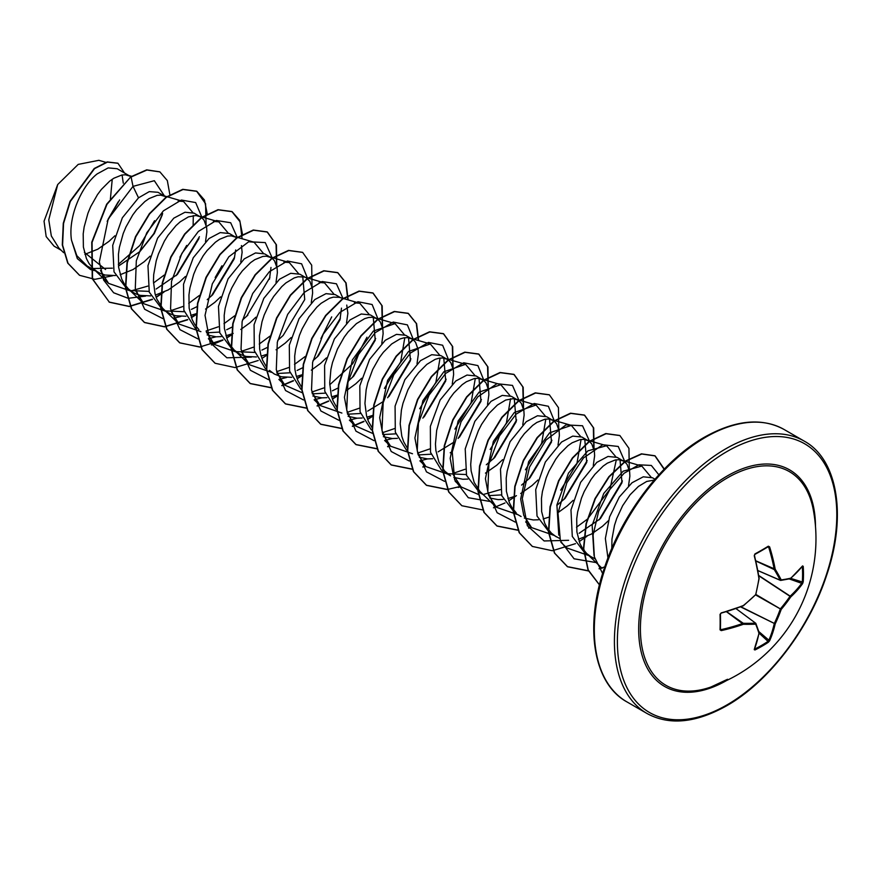 <?xml version="1.0" encoding="UTF-8"?>
<svg xmlns="http://www.w3.org/2000/svg" width="881" height="881" viewBox="0 0 881 881"><rect width="100%" height="100%" fill="white"/><g stroke="black" fill="none" stroke-linecap="round" stroke-linejoin="round"><path stroke-width="1.32" d="M757.858 570.547L780.258 580.227L781.216 579.907A0.694 0.551 82 0 1 780.522 580.381L780.258 580.227A156.234 56.494 -140.8 0 0 774.267 569.589L774.223 569.39A156.532 97.912 -124.5 0 0 768.661 547.134L768.32 546.198L769.609 546.859A157.236 98.342 55.5 0 1 775.192 569.214A156.928 56.747 39.2 0 1 781.216 579.907A156.928 40.944 12.4 0 0 790.731 578.189A0.694 0.595 77.1 0 1 790.004 578.674M780.291 580.282L757.858 570.591L780.39 580.37A0.694 0.694 0 0 0 780.764 580.414L790.301 578.696A0.694 0.694 0 0 0 790.609 578.542L790.731 578.189A157.236 82.517 -4.2 0 0 802.602 565.91L803.219 566.362A157.236 118.616 35.7 0 1 803.483 574.137A157.236 118.616 35.7 0 1 803.219 581.801L802.316 581.978A156.543 118.087 -144.3 0 0 802.58 574.357A156.543 118.087 -144.3 0 0 802.316 566.604L802.217 566.593M710.934 687.015L710.934 687.015A123.395 71.24 -60 0 1 640.806 618.925A123.395 71.24 -60 0 1 727.651 477.722A123.395 71.24 -60 0 1 813.284 509.736L813.284 509.736A157.247 157.247 0 0 1 710.934 687.015L727.519 679.284M803.219 581.801L802.602 583.64A157.236 98.342 -175.5 0 1 790.731 596.955A156.928 125.818 159.6 0 1 781.216 609.399A156.928 125.829 80.4 0 1 775.192 623.869A157.236 98.342 55.5 0 1 769.609 640.806L768.32 642.26A157.236 118.616 -155.7 0 1 761.812 646.313A157.236 118.616 -155.7 0 1 754.94 649.98L754.466 649.099M720.416 614.167A156.543 48.918 76.6 0 1 720.405 629.265L721.01 629.662A156.532 97.912 4.5 0 0 743.068 623.352L743.256 623.285A156.234 56.494 20.8 0 0 755.48 623.153L755.678 624.144A156.928 56.747 -159.2 0 1 743.399 624.277A157.236 98.342 -175.5 0 1 721.253 630.609L720.041 629.827A157.236 49.127 -103.4 0 0 720.041 614.387L721.253 612.89A157.236 82.517 -4.2 0 0 743.399 605.511A156.928 110.026 -27.7 0 0 755.678 594.653A156.928 110.026 -92.3 0 0 758.937 578.597A157.236 82.517 -115.8 0 0 754.246 555.724L754.94 553.929A157.236 49.127 -16.6 0 0 761.812 550.085A157.236 49.127 -16.6 0 0 768.32 546.198M654.968 479.22L652.436 477.755L643.251 476.819L632.029 482.755L619.31 497.038L609.597 516.861L605.368 538.5L607.945 558.003M654.231 480.079L646.698 481.455L638.417 486.444L630.135 494.715L622.658 505.672L616.711 518.513L614.509 525.329L611.965 539.139L611.788 548.478M84.895 254.323L97.824 249.18L109.013 241.328L114.871 235.8M105.555 269.498L84.367 252.351M130.939 176.74L117.206 168.745L108.187 167.897L97.13 173.931C81.57 186.012 67.87 216.88 71.493 240.161L76.834 255.666L87.098 265.952L100.302 273.429L105.103 275.037L115.422 275.555M93.078 268.496L112.372 268.176M130.058 176.167L125.421 174.79L121.831 175.022L113.847 178.226L109.651 181.167L101.37 189.437L97.483 194.624L90.688 206.639L87.946 213.235L84.147 226.979L83.199 233.861L83.387 247.021L86.404 258.54L88.959 263.408L93.199 268.617L98.066 272.284M120.157 274.718L133.075 269.531L144.264 261.679L150.122 256.151M166.443 197.278L158.007 192.3L149.296 191.618L138.515 197.829L122.338 217.805L112.713 245.381L114.023 271.855L126.93 288.946L135.553 293.78L140.354 295.388L150.673 295.906M130.256 290.554L149.021 291.38M165.309 196.518L160.672 195.142L157.082 195.373L149.098 198.577L144.902 201.518L136.621 209.788L132.734 214.975L125.939 226.99L123.197 233.586L119.398 247.33L118.45 254.213L118.638 267.372L121.655 278.892L124.21 283.759L128.45 288.968L133.317 292.635M155.408 295.069L168.326 289.882L179.515 282.03L185.373 276.502M205.515 241.614L206.87 231.945L206.617 227.364L204.062 220.195L201.87 217.761L194.172 213.18L184.988 212.244L173.766 218.18L157.578 238.167L147.964 265.699L149.263 292.173L162.181 309.297L170.804 314.132L175.605 315.739L185.924 316.257M165.507 310.905L184.272 311.731M200.56 216.869L195.923 215.493L188.435 216.88L180.153 221.869L175.969 225.624L167.985 235.326L164.395 241.097L158.448 253.937L156.245 260.754L153.701 274.564L153.437 281.292L155.045 293.747L156.906 299.243L162.655 308.262L179.085 324.087L171.035 311.279M190.659 315.42L196.309 313.658M236.945 237.98L229.423 233.531L220.239 232.595L209.017 238.531L193.269 257.737L183.523 284.266L183.876 310.288L195.208 328.206M206.55 332.798L219.523 332.082M235.811 237.22L231.174 235.844L227.584 236.075L219.6 239.291L215.405 242.22L207.123 250.49L203.236 255.688L196.441 267.692L193.699 274.288L189.9 288.032L188.952 294.915L189.129 308.075L192.157 319.594L194.712 324.461L198.941 329.67M207.112 334.934L216.054 336.795L221.175 336.608M225.91 335.771L231.56 334.009M276.017 282.327L277.372 272.647L277.119 268.077L274.564 260.908L272.372 258.474L264.674 253.882L255.49 252.946L244.268 258.882L228.091 278.848L218.466 306.401L219.776 332.897L232.683 349.999L241.306 354.834L246.107 356.442L256.426 356.959M236.009 351.607L254.774 352.433M271.062 257.571L266.425 256.206L262.835 256.426L254.851 259.642L250.656 262.571L242.374 270.841L238.487 276.039L231.692 288.043L228.95 294.639L225.151 308.383L224.203 315.266L224.38 328.426L227.408 339.945L229.963 344.823L234.192 350.021L239.07 353.688M261.161 356.122L266.811 354.36M305.267 277.317L299.925 274.233L290.741 273.297L279.519 279.233L263.826 298.34L254.08 324.704L254.301 350.704L265.445 368.71M277.052 373.5L290.025 372.784M319.164 282.471L324.56 282.911L304.066 276.964L298.086 276.777L294.188 277.933L285.907 282.922L281.722 286.677L273.738 296.39L270.148 302.161L264.201 314.991L261.998 321.818L259.454 335.628L259.631 348.788L260.798 354.801L262.659 360.296L266.569 367.135M269.443 370.372L274.321 374.04L281.358 376.793L291.677 377.31M296.412 376.473L301.743 374.843M340.518 297.668L335.176 294.584L326.003 293.648L314.77 299.584L299.066 318.713L289.309 345.176L289.585 371.176L300.795 389.138M312.303 393.862L325.276 393.135M354.404 302.833L359.811 303.262L339.317 297.326L333.337 297.139L329.439 298.285L321.158 303.273L316.973 307.029L308.989 316.742L302.194 328.745L299.452 335.342L295.653 349.085L294.706 355.979L294.882 369.139L296.049 375.152L297.91 380.658L301.511 387.067M312.865 395.987L321.807 397.849L326.917 397.661M331.663 396.824L336.994 395.195M381.77 343.381L383.125 333.701L382.861 329.131L380.317 321.961L378.125 319.528L370.427 314.935L361.243 313.999L350.021 319.935L334.373 338.976L324.604 365.307L324.77 391.285L335.826 409.324M347.555 414.213L360.527 413.486M376.815 318.625L372.178 317.259L368.588 317.49L364.69 318.636L356.409 323.624L348.127 331.906L344.24 337.093L337.445 349.096L332.5 362.52L330.904 369.436L329.692 383.048L331.3 395.514L333.161 401.009L336.762 407.418M348.116 416.339L357.058 418.2L362.179 418.012M366.914 417.176L372.564 415.425M417.021 363.732L418.376 354.052L418.112 349.482L415.568 342.313L413.376 339.879L405.678 335.287L396.494 334.351L385.272 340.286L369.58 359.404L359.822 385.812L360.054 411.779L371.22 429.774M382.806 434.564L395.778 433.848M412.066 338.976L407.429 337.61L403.839 337.841L399.941 338.987L391.66 343.975L383.378 352.257L379.491 357.444L372.696 369.458L367.751 382.872L366.155 389.787L364.943 403.399L366.551 415.865L368.412 421.36L372.322 428.188M383.367 436.69L392.309 438.551L397.419 438.364M452.261 384.083L453.627 374.403L453.363 369.833L450.819 362.664L448.627 360.23L440.929 355.638L431.756 354.702L420.523 360.648L404.853 379.711L395.084 406.119L395.305 432.119L406.438 450.114M418.244 454.937L431.029 454.2M447.317 359.327L442.68 357.961L439.09 358.193L435.192 359.338L426.911 364.327L418.629 372.608L414.742 377.795L407.947 389.809L403.002 403.223L401.406 410.139L400.194 423.761L401.802 436.216L403.663 441.711L407.573 448.539M419.268 457.294L427.56 458.902L432.681 458.726M487.523 404.434L488.878 394.754L488.614 390.184L486.07 383.015L483.878 380.581L476.18 375.989L466.996 375.053L455.774 380.999L440.115 400.04L430.357 426.338L430.512 452.305L441.557 470.355M447.504 473.714L466.28 474.551M482.568 379.678L477.931 378.312L474.341 378.544L466.357 381.748L462.162 384.689L453.88 392.959L449.993 398.146L443.198 410.161L440.456 416.746L436.657 430.49L435.445 444.112L435.886 450.543L438.914 462.062L444.663 471.082L450.576 475.806L444.189 472.117M453.869 477.392L462.811 479.253L467.932 479.077M522.774 424.785L524.129 415.105L523.865 410.535L521.321 403.366L519.129 400.932L511.432 396.351L502.258 395.404L491.025 401.351L474.837 421.338L465.212 448.914L466.534 475.355L479.44 492.468L483.184 494.626M488.746 495.651L501.531 494.902M517.819 400.029L513.183 398.664L505.694 400.04L497.413 405.04L489.131 413.31L481.654 424.268L478.449 430.512L473.504 443.925L471.908 450.841L470.696 464.463L471.137 470.895L474.165 482.414L479.914 491.433L496.344 507.258L488.515 495.056L485.42 478.68L493.36 441.381L514.328 412.495L536.066 405.029L545.284 416.03M489.77 497.996L498.062 499.604L503.172 499.428M507.919 498.591L515.044 496.234M558.025 445.136L559.38 435.456L559.116 430.886L556.572 423.717L554.38 421.283L546.683 416.702L537.498 415.755L526.276 421.702L510.099 441.678L500.474 469.21L501.774 495.706L514.691 512.819L521.078 516.508M553.07 420.38L548.434 419.015L544.843 419.246L536.859 422.451L532.664 425.391L524.382 433.661L520.495 438.848L513.7 450.863L510.958 457.459L507.159 471.203L506.212 478.086L506.388 491.246L509.416 502.765L511.971 507.632L516.2 512.841M524.371 518.094L533.313 519.955L538.434 519.779M543.17 518.942L548.819 517.18M593.276 465.487L594.631 455.807L594.367 451.237L591.823 444.068L589.631 441.634L581.934 437.053L572.749 436.106L561.527 442.053L545.328 462.051L535.714 489.616L537.025 516.057L549.942 533.17L559.622 538.445M588.321 440.742L583.685 439.366L580.083 439.597L572.11 442.802L567.915 445.742L559.633 454.012L555.746 459.199L548.951 471.214L546.209 477.81L542.41 491.554L541.463 498.437L541.639 511.597L544.667 523.116L547.222 527.983L551.451 533.192L556.329 536.859M578.421 539.293L591.338 534.106L602.516 526.254L608.386 520.726M628.516 485.849L629.882 476.158L629.618 471.588L627.074 464.419L624.882 461.985L617.185 457.404L608.011 456.457L596.778 462.404L580.601 482.381L570.976 509.945L572.287 536.43L585.193 553.521L594.873 558.796M623.572 461.093L618.936 459.717L615.334 459.948L607.361 463.153L603.166 466.093L594.884 474.363L590.997 479.55L584.202 491.565L581.46 498.161L577.661 511.905L576.714 518.788L576.89 531.948L579.918 543.467L582.473 548.334L586.702 553.543L591.58 557.21M107.174 221.329L119.629 199.932M123.274 183.149L122.085 174.978M118.483 266.051L139.892 251.581L154.329 233.498L162.368 214.678M156.146 289.034L177.378 274.432L198.974 238.509M191.397 309.385L197.245 306.522M207.233 299.65L212.629 294.783L234.225 258.86L235.69 249.94M205.559 309.088L214.766 302.381L220.624 296.853M240.766 261.965L242.121 252.296L241.449 245.546M226.648 329.736L232.496 326.873M242.484 320.001L247.88 315.134M269.476 279.211L270.985 267.439M240.81 329.439L250.017 322.732L255.875 317.204M261.899 350.087L267.395 347.422M277.735 340.352L283.131 335.485L304.727 299.562L302.767 276.678M276.061 349.79L285.268 343.083L291.126 337.555M311.268 302.679L312.623 292.999L312.359 288.428L309.815 281.259L306.313 277.922M297.15 370.438L302.646 367.773M312.986 360.703L318.382 355.847L339.978 319.913L341.476 308.141M311.312 370.141L320.519 363.435L326.377 357.906M346.508 323.03L347.874 313.35L346.751 305.079M332.401 390.79L338.249 387.926M348.237 381.066L353.633 376.198L375.229 340.264L373.269 317.38M346.563 390.492L355.77 383.797L361.628 378.257M367.652 411.141L383.488 401.417M388.884 396.549L410.48 360.615L408.52 337.731M424.135 416.9L445.731 380.966L443.771 358.082M438.154 451.843L453.99 442.119M459.386 437.251L480.982 401.318L479.022 378.434M450.202 452.779L452.305 451.546M486.323 464.739L494.637 457.602L516.233 421.669L514.273 398.785M485.453 473.13L496.774 465.201L502.633 459.673M521.574 485.09L529.888 477.954L551.484 442.02L549.524 419.147M520.704 493.481L532.025 485.552L537.884 480.024M556.825 505.441L565.139 498.305L586.735 462.371L584.775 439.498M558.058 512.599L567.265 505.903L573.135 500.364M579.158 533.258L600.39 518.656L621.986 482.722L620.026 459.849M118.197 201.859L108.044 219.369M61.108 250.215L54.06 246.151L46.175 236.593L44.05 221.208L57.694 184.547L78.211 164.395L98.859 160.32L105.731 162.313M112.239 179.25L110.4 199.007M57.694 184.547L48.763 219.821L51.34 235.987L58.895 248.09L63.674 252.682M138.515 197.829L133.02 186.376L154.329 180.704L164.527 196.067M162.644 213.51L153.801 233.641L139.341 252.109M95.566 270.841L90.699 269.575M90.413 269.465L77.33 258.618L71.493 240.161M145.596 296.093L128.219 298.307L113.649 292.767L103.65 280.07L99.344 261.866L108.198 219.017L133.02 186.376L131.104 176.993L146.962 170.022L159.913 171.905L167.335 180.594L169.857 194.635M112.68 275.753L94.862 279.332L79.609 275.324L68.035 263.287L62.584 245.083L63.564 223.422L70.337 201.463L94.542 168.645L107.493 162.093L117.955 163.271L124.452 172.929M130.806 176.828L106.656 204.205L91.756 242.231L92.252 278.726L109.376 302.216L92.549 278.892L92.053 242.396L106.953 204.37L130.806 176.828L146.675 169.846L159.769 171.828M79.455 275.235L67.749 263.122L62.287 244.918L63.278 223.256L70.04 201.297L94.245 168.48L107.207 161.928L117.812 163.194M154.56 220.724L139.892 245.436L118.329 264.388M594.036 555.493L592.153 525.274L603.738 493.459L623.153 471.192L641.82 466.082L651.037 477.084M588.651 555.526L566.846 547.96L560.9 542.255M558.796 535.152L556.913 504.901L568.498 473.075L587.902 450.841L606.568 445.731L615.786 456.732M616.315 459.805L609.96 489.12L587.572 518.964M587.12 519.361L576.493 527.223M553.389 535.163L531.595 527.609L523.766 515.407L520.671 499.031L528.622 461.721L549.579 432.846L571.317 425.38L580.535 436.381M581.064 439.454L576.901 463.714L560.668 490.166M518.259 514.812L496.344 507.258M545.813 419.092L541.639 443.385L525.417 469.804M500.309 489.627L483.669 494.406M478.317 494.428L461.093 486.907L453.263 474.705L450.169 458.34L458.109 421.041L479.066 392.155L500.815 384.667L510.033 395.679M510.562 398.741L506.399 423.001L490.166 449.464M465.058 469.276L452.9 473.427M447.757 474.11L425.842 466.556L418.012 454.354L414.918 437.978L422.869 400.679L443.826 371.793L465.564 364.316L474.782 375.328M475.311 378.39L471.137 402.683L454.915 429.102M429.807 448.925L417.649 453.076M412.506 453.748L390.591 446.204L382.761 434.003L379.667 417.638L387.607 380.339L408.553 351.453L430.313 343.964L439.531 354.977M440.06 358.038L435.886 382.31L419.664 408.751M394.556 428.573L382.398 432.725M372.564 433.386L355.34 425.853L347.51 413.652L344.416 397.276L352.367 359.966L373.324 331.08L395.062 323.613L404.28 334.626M404.808 337.687L400.635 361.959L384.413 388.4M359.305 408.222L347.147 412.374M341.894 413.057L320.089 405.502L312.039 392.695M359.811 303.262L369.029 314.264M366.959 337.225L352.675 363.765L329.736 384.766M324.054 387.871L311.896 392.023M302.062 392.673L284.838 385.151L276.788 372.333M324.56 282.911L333.778 293.924M331.708 316.874L320.926 338.568M305.112 356.552L294.485 364.404M288.803 367.52L276.645 371.672M271.502 372.344L249.587 364.8L241.537 351.982M283.891 262.131L289.309 262.56L298.527 273.562M269.861 336.201L259.234 344.053M253.552 347.158L241.394 351.321M236.141 351.993L214.336 344.449L206.286 331.63M248.662 241.768L254.058 242.209L263.276 253.21M234.61 315.839L223.983 323.701M218.301 326.807L206.143 330.959M200.89 331.652L179.085 324.087M213.4 221.417L218.807 221.858L228.025 232.859M221.935 265.787L215.162 277.526M199.359 295.487L188.732 303.35M183.05 306.456L170.892 310.619M165.639 311.29L143.834 303.736L135.784 290.928M178.16 201.066L183.556 201.507L192.774 212.508M193.302 215.581L193.137 224.93M186.684 245.436L179.911 257.175M164.108 275.136L153.481 282.999M147.799 286.105L131.159 290.884M130.388 290.939L108.583 283.385L100.533 270.566M176.156 275.621L199.414 236.714M201.98 217.42L195.648 202.564L181.376 200.042L163.37 210.867L146.764 232.782L136.313 260.798L135.3 288.428L144.649 309.253L162.765 318.581M173.128 318.349L180.847 316.444M211.374 295.994L234.654 257.076M237.198 237.319L230.679 222.739L216.33 220.47L198.357 231.461L181.849 253.442L171.52 281.402L170.573 308.923L179.944 329.659L198.016 338.932M208.379 338.7L216.098 336.795M246.614 316.367L269.905 277.449M272.515 258.596L265.269 242.594L248.761 241.724L228.829 256.8L212.31 283.847L205.031 315.365L210.085 342.533L226.88 357.796L251.349 357.146M307.766 278.947L301.621 263.804L287.426 261.018L269.388 271.678L252.682 293.538L242.121 321.598L241.031 349.328L250.369 370.273L268.518 379.634M278.881 379.403L286.6 377.497M317.116 357.069L340.407 318.14M342.951 298.373L336.443 283.803L322.138 281.513L304.198 292.448L287.691 314.33L277.317 342.235L276.293 369.745L285.554 390.547L303.516 399.952M314.132 399.754L321.851 397.849M352.367 377.42L375.669 338.469M378.268 319.649L372.123 304.518L357.928 301.72L339.89 312.381L323.184 334.24L312.623 362.311L311.533 390.041L320.871 410.975L339.02 420.336M355.34 425.853L349.394 420.138L357.102 418.2M387.629 397.76L410.909 358.831M413.519 340L407.385 324.88L393.223 322.061L375.229 332.655L358.523 354.437L347.918 382.442L346.74 410.161L355.968 431.161L374.018 440.654M384.634 440.456L392.353 438.551M422.869 418.123L446.16 379.204M448.77 360.351L442.636 345.231L428.474 342.412L410.48 353.006L393.774 374.788L383.169 402.793L381.991 430.512L391.219 451.513L409.269 461.005M425.842 466.556L419.896 460.84L427.604 458.902M458.164 438.43L481.422 399.534M484.021 380.702L477.887 365.582L463.725 362.774L445.731 373.357L429.025 395.14L418.42 423.144L417.242 450.863L426.47 471.864L444.52 481.356M493.382 458.814L516.662 419.896M519.272 401.053L512.489 385.404L496.95 383.687L477.766 396.868L461.06 421.779L452.25 452.03L454.607 479.727L468.296 497.721L490.365 501.52M528.622 479.176L551.924 440.236M554.523 421.404L548.378 406.273L534.183 403.487L516.145 414.136L499.439 435.996L488.878 464.067L487.788 491.796L497.126 512.731L515.275 522.103M563.884 499.516L587.175 460.587M589.774 441.766L582.528 425.754L566.02 424.895L546.088 439.96L529.569 467.007L522.29 498.536L527.334 525.704L544.139 540.956L568.608 540.306M599.124 519.889L622.415 480.949M625.025 462.118L618.242 446.458L602.703 444.74L583.519 457.933L566.802 482.854L558.003 513.094L560.371 540.802L574.06 558.785L596.14 562.574M658.878 474.826L651.323 465.443L638.901 464.805L624.089 473.262L609.74 489.605L598.662 511.31L593.089 534.987L594.356 556.869L602.637 573.52M109.376 302.216L129.364 306.522L152.468 299.441M156.168 297.36L163.943 292.107M207.266 214.072L204.436 199.998L196.881 191.342L183.061 189.503L166.344 197.344L149.638 213.885L135.817 236.78L127.305 262.747L125.741 288.032L131.709 308.967L144.627 322.567L164.615 326.873L187.719 319.792M191.419 317.711L196.232 314.594M242.517 234.423L239.687 220.349L232.144 211.693L218.312 209.854L201.606 217.695L184.889 234.236L171.068 257.131L162.556 283.098L160.992 308.383L166.961 329.318L179.878 342.918L200.945 347.136M211.462 345L222.97 340.143M226.67 338.062L231.483 334.956M276.777 266.271L276.436 244.819L267.395 232.044L253.563 230.205L236.857 238.057L220.14 254.587L206.319 277.482L197.807 303.449L196.243 328.734L202.212 349.669L215.129 363.269L235.117 367.575L258.221 360.505M261.921 358.413L266.734 355.307M312.028 286.622L311.687 265.17L302.646 252.395L288.814 250.556L272.108 258.408L255.391 274.938L241.57 297.833L233.058 323.801L231.494 349.085L237.463 370.02L250.38 383.62L271.447 387.838M281.964 385.702L293.472 380.856M297.172 378.764L301.654 375.879M348.16 299.881L346.101 282.977L337.886 272.747L324.065 270.908L307.359 278.759L290.642 295.289L276.821 318.184L268.309 344.152L266.745 369.436L272.714 390.371L285.631 403.972L306.489 408.211M317.215 406.053L328.723 401.207M332.423 399.115L336.905 396.23M382.53 327.325L382.189 305.883L373.137 293.098L359.316 291.259L342.599 299.111L325.893 315.64L312.072 338.535L303.56 364.503L301.996 389.787L307.965 410.722L320.882 424.323L341.74 428.562M352.466 426.404L363.974 421.559M367.674 419.466L372.487 416.361M418.662 340.584L416.603 323.679L408.388 313.449L394.567 311.61L377.85 319.462L361.144 335.991L347.323 358.897L338.811 384.865L337.247 410.139L343.216 431.073L356.133 444.674L377.2 448.903M387.717 446.755L390.272 445.896M453.032 368.038L452.691 346.585L443.639 333.811L429.818 331.961L413.101 339.813L396.395 356.342L382.574 379.248L374.062 405.216L372.498 430.49L378.467 451.424L391.384 465.025L412.242 469.265M422.968 467.106L425.523 466.247M488.283 388.389L487.942 366.937L478.89 354.162L465.069 352.312L448.352 360.164L431.646 376.694L417.825 399.6L409.313 425.567L407.749 450.841L413.718 471.787L426.635 485.387L447.493 489.616M458.219 487.457L460.774 486.598M523.534 408.74L523.193 387.288L514.152 374.513L500.32 372.674L483.614 380.515L466.897 397.045L453.076 419.951L444.564 445.918L443 471.203L448.969 492.138L461.886 505.738L482.953 509.956M493.47 507.808L504.978 502.963M508.667 500.882L516.442 495.629M558.785 429.091L558.444 407.639L549.403 394.864L535.571 393.025L518.865 400.866L502.148 417.407L488.327 440.302L479.815 466.269L478.251 491.554L484.22 512.489L497.137 526.089L518.204 530.307M528.721 528.171L531.276 527.301M594.036 449.442L593.695 427.99L584.643 415.215L570.822 413.376L554.116 421.217L537.399 437.758L523.578 460.653L515.066 486.62L513.502 511.905L519.471 532.84L532.388 546.44L552.376 550.746L575.48 543.665M579.169 541.584L586.944 536.331M629.287 469.793L628.946 448.341L619.894 435.566L606.073 433.727L589.356 441.568L572.65 458.109L558.829 481.004L550.317 506.971L548.753 532.256L554.722 553.191L567.639 566.791L588.706 571.009M599.223 568.873L604.773 566.846M664.296 469.066L655.145 455.918L641.753 454.001L625.565 461.248L609.223 476.797L595.391 498.591L586.361 523.666L583.751 548.599L588.233 569.963L599.487 584.874M109.079 302.04L129.144 306.346L152.325 299.199M156.058 297.073L162.666 292.668M206.088 224.798L205.57 203.731L196.595 191.177L182.763 189.327L166.057 197.179L149.352 213.709L135.52 236.615L127.007 262.582L125.454 287.856L131.412 308.802L144.33 322.402L164.395 326.697L187.576 319.55M191.309 317.424L196.265 314.198M242.099 238.74L240.061 221.781L231.846 211.528L218.014 209.689L201.309 217.53L184.603 234.06L170.771 256.966L162.258 282.933L160.705 308.218L166.663 329.153L179.581 342.753L199.646 347.048L222.827 339.901M226.56 337.775L233.168 333.37M276.59 265.5L276.072 244.433L267.097 231.879L253.265 230.04L236.56 237.881L219.854 254.422L206.022 277.317L197.509 303.284L195.956 328.569L201.925 349.504L214.986 363.181M302.491 252.318L288.516 250.391L271.811 258.232L255.105 274.773L241.273 297.668L232.76 323.635L231.207 348.92L237.165 369.855L250.083 383.455L271.359 387.651M281.821 385.482L293.329 380.603M297.062 378.478L301.687 375.482M347.852 299.793L345.815 282.834L337.599 272.581L323.768 270.742L307.062 278.583L290.356 295.124L276.524 318.019L268.011 343.986L266.458 369.271L272.416 390.206L285.334 403.806L306.401 408.024M317.072 405.833L328.58 400.954M332.313 398.829L336.938 395.833M382.343 326.565L381.825 305.487L372.85 292.933L359.019 291.093L342.313 298.934L325.607 315.475L311.775 338.37L303.262 364.338L301.709 389.622L307.667 410.557L320.585 424.157L341.652 428.375M352.323 426.184L363.831 421.305M367.564 419.18L372.52 415.964M418.354 340.495L416.317 323.536L408.101 313.284L394.27 311.445L377.564 319.296L360.858 335.826L347.026 358.721L338.513 384.689L336.96 409.973L342.918 430.908L355.836 444.509L377.112 448.704M387.574 446.535L390.063 445.698M452.845 367.267L452.327 346.2L443.352 333.635L429.521 331.796L412.815 339.648L396.109 356.177L382.277 379.072L373.764 405.04L372.211 430.324L378.169 451.259L391.087 464.86L412.154 469.077M422.825 466.886L425.314 466.049M488.096 387.618L487.578 366.551L478.603 353.986L464.772 352.147L448.066 359.999L431.36 376.528L417.528 399.423L409.015 425.391L407.463 450.676L413.42 471.61L426.338 485.211L447.405 489.429M447.614 489.418L460.565 486.4M523.347 407.969L522.829 386.902L513.854 374.337L500.023 372.498L483.317 380.35L466.611 396.879L452.779 419.774L444.266 445.753L442.714 471.027L448.671 491.961L461.743 505.65M549.248 394.776L535.274 392.849L518.568 400.701L501.862 417.231L488.03 440.126L479.517 466.104L477.965 491.378L483.922 512.324L496.84 525.913L518.116 530.12M528.578 527.95L531.067 527.102M593.849 448.671L593.331 427.604L584.356 415.05L570.525 413.2L553.819 421.052L537.113 437.582L523.281 460.477L514.768 486.455L513.216 511.729L519.173 532.675L532.245 546.352M619.75 435.478L605.776 433.551L589.07 441.403L572.364 457.933L558.532 480.828L550.019 506.806L548.467 532.08L554.424 553.015L567.342 566.615L588.618 570.822M599.08 568.652L601.569 567.805M664.098 469.276L654.858 455.752L641.423 453.836L625.191 461.137L608.815 476.764L594.983 498.657L585.997 523.821L583.464 548.775L588.079 570.117L599.476 584.918M758.739 575.491L790.191 596.151A156.532 97.912 4.5 0 0 802.007 582.903L802.316 581.978L790.764 578.399M769.609 546.859L768.023 546.804A156.543 48.907 163.4 0 1 761.812 550.515M768.243 546.749L754.709 554.49L754.246 555.724M721.242 613.088A156.532 82.153 175.8 0 0 743.068 605.809L721.01 613.143L720.041 614.387M721.253 612.89L720.46 614.024L720.405 629.265L721.253 630.609M755.535 623.153L755.744 623.308A0.694 0.551 -22 0 1 755.887 623.506A0.694 0.694 0 0 0 755.656 623.208L735.965 608.573M768.32 642.26L768.661 640.663A156.532 97.912 -124.5 0 0 774.223 623.792L774.267 623.561A156.234 125.267 -99.6 0 0 780.258 609.156L780.522 608.694A156.234 125.267 -20.4 0 0 790.004 596.305L758.783 575.8M755.843 560.999L774.267 569.589L775.192 569.214L755.799 560.801M802.602 565.91L790.488 578.608M803.219 566.362L802.316 566.604M754.356 555.393A156.532 82.153 64.2 0 1 759.037 578.156L754.499 555.482L754.94 553.929M802.602 583.64L789.233 578.927M759.136 578.465L755.722 594.906A0.694 0.694 0 0 0 755.92 594.576L755.744 594.389M755.678 594.961L781.216 609.399L755.942 594.499M755.48 594.851L743.278 605.864A0.694 0.694 0 0 0 743.465 605.754L743.377 605.743M740.602 606.888L775.192 623.869L740.899 606.778M769.609 640.806L758.838 631.578M754.94 649.98L754.709 649.066A156.543 118.087 24.3 0 0 768.023 641.379L759.136 633.175M754.246 649.671A157.236 82.517 -115.8 0 0 758.937 633.252L759.18 632.833M726.418 611.689L743.399 624.277L743.256 623.285L726.616 611.634M754.367 649.099L759.18 632.965A0.694 0.694 0 0 0 759.169 632.624L755.887 623.506A0.694 0.551 -22 0 1 755.678 624.144A156.928 40.955 -132.4 0 1 758.937 633.252A0.694 0.595 -17.1 0 0 758.993 632.371M726.55 680.55A125.036 72.187 -60 0 1 638.67 628.891A125.036 72.187 -60 0 1 727.089 476.059A125.036 72.187 -60 0 1 815.498 526.486M727.089 704.833A155.144 89.576 -60 0 1 617.383 641.489A155.144 89.576 -60 0 1 727.089 451.468A155.144 89.576 -60 0 1 836.796 514.812A155.144 89.576 -60 0 1 727.089 704.833M626.887 701.871L646.984 713.478A157.247 90.787 -60 0 1 622.878 587.473A157.247 90.787 -60 0 1 725.603 448.903A157.247 90.787 -60 0 1 804.232 441.117L784.134 429.51A157.247 90.787 120 0 0 705.505 437.306A157.247 90.787 120 0 0 602.78 575.866A157.247 90.787 120 0 0 626.887 701.871C593.827 683.876 584.092 628.23 604.069 568.983C621.424 514.625 662.27 461.005 704.459 437.196C735.36 419.929 761.911 417.374 784.134 429.51M768.661 547.134L767.67 547.09M761.547 550.669A156.543 48.907 163.4 0 1 754.94 554.358M720.482 628.825L721.01 629.662M646.984 713.478C669.208 725.614 695.759 723.059 726.649 705.791C768.562 682.136 809.154 629.089 826.686 575.106C847.115 515.462 837.501 459.21 804.232 441.117M602.097 568.311L586.702 553.543M641.82 466.082L621.325 460.135M606.568 445.731L586.074 439.784M531.595 527.609L525.649 521.904M571.317 425.38L550.823 419.433M536.066 405.029L515.572 399.082M461.093 486.907L455.147 481.191M500.815 384.667L480.321 378.731M465.564 364.316L445.07 358.38M390.591 446.204L384.645 440.489M430.313 343.964L409.819 338.029M395.062 323.613L374.568 317.678M320.089 405.502L314.143 399.787M284.838 385.151L278.892 379.436M249.587 364.8L234.192 350.021M289.309 262.56L268.815 256.613M214.336 344.449L208.39 338.733M254.058 242.209L233.564 236.262M215.173 220.801L198.313 215.911M143.834 303.736L128.45 288.968M183.556 201.507L163.062 195.56M108.583 283.385L93.199 268.617M131.588 176.299L127.811 175.209"/></g></svg>
